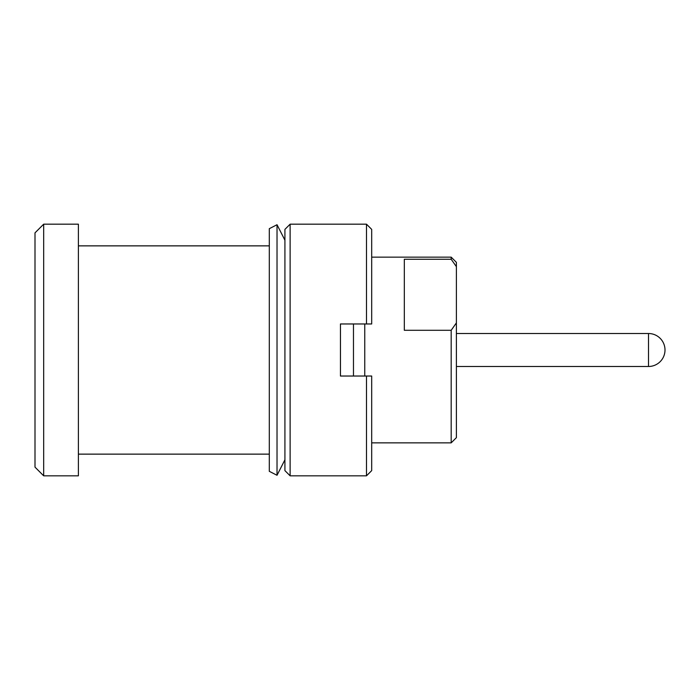 <?xml version="1.0" encoding="UTF-8"?>
<svg xmlns="http://www.w3.org/2000/svg" width="700" height="700" viewBox="0 0 700 700"><rect width="100%" height="100%" fill="white"/><g stroke="black" fill="none" stroke-linecap="round" stroke-linejoin="round"><path stroke-width="1.05" d="M456.391 322.901L451.185 330.286L451.185 442.855L456.391 437.649L456.391 262.351L451.185 257.145L451.185 259.262L456.391 266.648M451.185 259.262L404.32 259.262L404.32 330.286L451.185 330.286M364.752 323.969L364.752 376.031M353.474 376.031L353.474 323.969M78.391 350L78.391 224.175L43.68 224.175L43.68 475.825L78.391 475.825L78.391 350M43.68 224.175L35 232.855L35 467.145L43.68 475.825M456.391 289.257L456.391 410.743M277.025 224.726L269.299 228.672L269.299 471.327L277.025 475.274L277.025 224.726L284.918 240.188M284.918 229.381L284.918 470.619L290.124 475.825L290.124 224.175L284.918 229.381M371.691 323.969L366.485 323.969L371.691 323.969L371.691 229.381L366.485 224.175L366.485 323.969L340.454 323.969L340.454 376.031L366.485 376.031L366.485 475.825L290.124 475.825M371.691 376.031L366.485 376.031L371.691 376.031L371.691 470.619L366.485 475.825M648.515 366.485L648.515 333.515A16.485 16.485 0 0 1 665 350A16.485 16.485 0 0 1 648.515 366.485L456.733 366.485M371.691 442.855L451.185 442.855M371.691 257.145L451.185 257.145M78.391 454.134L269.299 454.134M78.391 245.866L269.299 245.866M456.733 333.515L648.515 333.515M284.918 459.812L277.025 475.274M366.485 224.175L290.124 224.175"/></g></svg>
